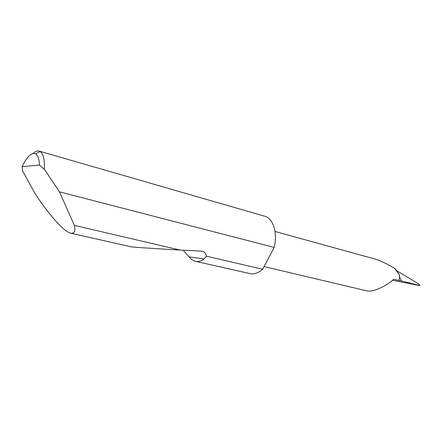 <?xml version="1.0" encoding="UTF-8"?>
<svg xmlns="http://www.w3.org/2000/svg" width="442" height="442" viewBox="0 0 442 442"><rect width="100%" height="100%" fill="white"/><g stroke="black" fill="none" stroke-linecap="round" stroke-linejoin="round"><path stroke-width="0.66" d="M33.078 153.468C35.294 151.424 37.299 150.634 39.106 151.087L40.078 151.501C43.266 153.623 44.725 159.568 44.443 169.341L59.438 191.828L74.389 225.398C75.599 230.89 74.46 233.503 70.974 233.232C63.372 232.315 43.25 207.425 33.388 190.601L22.68 171.037L22.1 166.684L39.487 165.059C39.145 159.059 37.868 155.335 35.658 153.899C31.62 152.181 27.106 156.44 22.1 166.684M195.673 261.366L250.045 273.631C254.117 274.454 258.299 272.996 262.587 269.261L206.287 256.139L204.11 258.973C201.392 261.139 198.58 261.935 195.673 261.366C193.193 260.769 191.005 259.272 189.11 256.874L183.132 250.194M131.152 246.807L131.213 246.824C132.887 247.216 153.744 248.548 180.115 250.039L201.337 251.139C204.337 251.47 205.983 253.133 206.287 256.139M74.389 225.398L180.115 250.039M59.438 191.828L274.255 247.432L274.454 246.47C277.521 231.862 272.825 218.16 264.642 216.193L39.106 151.087M264.018 266.581L366.711 290.836C373.352 292.753 388.684 284.631 393.618 279.256L401.535 280.996L399.513 276.72L399.154 280.681M274.968 231.453L375.683 259.233C379.788 260.415 386.081 263.432 394.562 268.266L399.419 274.891L396.424 270.289L394.562 268.266M399.419 274.891L399.513 276.72M396.667 270.659L418.563 283.891L419.889 285.609L392.485 280.278M401.535 280.996L419.524 285.438M419.22 285.399L419.651 285.51M44.443 169.341L39.487 165.059M274.255 247.432L262.587 269.261M204.11 258.973L189.11 256.874M70.974 233.232L131.213 246.824M419.48 285.046L419.867 285.582M35.658 153.899L40.078 151.501"/></g></svg>
